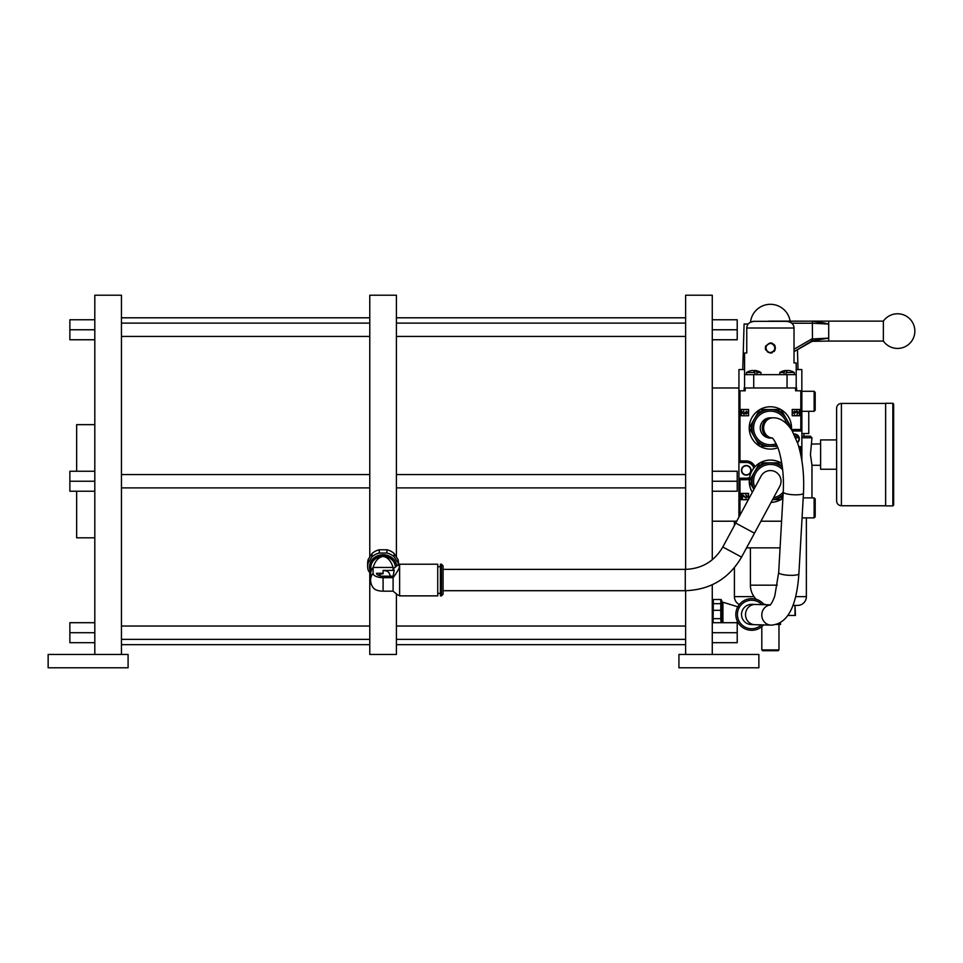 <?xml version="1.0" encoding="UTF-8"?>
<svg xmlns="http://www.w3.org/2000/svg" width="963" height="963" viewBox="0 0 963 963"><rect width="100%" height="100%" fill="white"/><g stroke="black" fill="none" stroke-linecap="round" stroke-linejoin="round"><path stroke-width="1.44" d="M48.15 667.78L128.091 667.78L128.091 654.455L48.15 654.455L48.15 667.78M121.458 654.455L121.458 295.22L94.807 295.22L94.807 481.235L69.866 481.235L69.866 471.244L94.807 471.244M94.807 481.235L94.807 654.455M94.807 339.758L69.866 339.758L69.866 319.776L94.807 319.776M94.807 329.767L69.866 329.767M396.419 556.951L396.419 295.22L369.78 295.22L369.78 556.951M369.78 572.804L369.78 654.455L396.419 654.455L396.419 594.099M398.55 564.751L398.55 563.247A15.456 13.891 180 0 0 397.984 559.491L394.156 553.532A15.456 13.891 180 0 0 386.921 549.777L379.278 549.777A15.456 13.891 180 0 0 372.043 553.532L368.215 559.491A15.456 13.891 180 0 0 367.637 563.247L367.637 566.509A15.456 13.891 0 0 1 368.215 562.753L372.043 556.807L372.043 553.532M368.215 559.491L368.215 562.753M370.599 574.092L368.215 570.265A15.456 13.891 0 0 1 367.637 566.509M370.671 571.938A13.59 12.218 0 0 1 369.503 566.978A13.59 12.218 0 0 1 382.467 554.772A13.59 12.218 0 0 1 396.636 565.835M372.043 556.807A15.456 13.891 0 0 1 379.278 553.051L386.921 553.051A15.456 13.891 0 0 1 394.156 556.807L397.984 562.753A15.456 13.891 0 0 1 398.441 564.812M379.278 549.777L379.278 553.051M386.921 553.051L386.921 549.777M394.156 553.532L394.156 556.807M397.984 562.753L397.984 559.491M395.36 566.822A12.254 11.014 180 0 0 383.009 555.964A12.254 11.014 180 0 0 370.839 566.978L370.839 567.267M393.723 568.29A12.495 11.231 180 0 0 393.097 567.448C390.978 560.839 387.644 557.168 383.093 556.433A12.254 11.014 0 0 1 395.336 566.834M370.839 567.448A12.254 11.014 0 0 1 370.851 567.099A12.254 11.014 0 0 1 383.093 556.433C378.555 557.168 375.221 560.839 373.102 567.448A12.495 11.231 180 0 0 370.611 573.84A12.495 11.231 180 0 0 370.599 574.201L370.599 580.039A12.495 11.231 -0 0 1 373.102 573.298A9.991 4.382 180 0 0 383.093 577.68L393.097 577.68C397.43 571.829 399.609 567.881 399.621 565.811L399.621 595.868L437.732 595.868L437.732 564.21L399.621 564.21L399.621 565.811L397.659 565.209L393.097 568.916L393.097 570.397L383.093 570.397L383.093 573.298L376.497 573.298A6.597 2.889 0 0 0 383.093 576.187L393.097 576.187L393.097 591.174L397.695 594.893M393.097 568.916L393.097 567.448L373.102 567.448L373.102 573.298M393.097 576.187L394.252 570.048L393.097 570.397M441.463 564.21L440.392 564.21L440.392 595.868L441.463 595.868L441.463 564.21L443.064 565.811L443.064 594.267L443.064 565.811M779.765 486.291L754.474 533.201L745.085 528.145L735.708 523.078L761.011 476.167A10.665 10.665 0 0 1 775.444 471.846A10.665 10.665 0 0 1 779.765 486.291A10.665 10.665 0 0 0 775.444 471.846M370.599 580.039A12.495 12.495 0 0 0 373.8 588.393A9.991 4.382 0 0 0 383.093 591.174L393.097 591.174M383.093 570.626C387.138 570.457 389.461 572.13 390.075 575.657L390.063 576.187M383.093 573.298L383.093 573.767A6.982 6.272 180 0 0 378.459 575.356M712.271 559.768L712.271 295.22L685.62 295.22L685.62 569.386M685.62 590.704L685.62 654.455M712.271 584.734L712.271 654.455M758.868 654.455L678.927 654.455L678.927 667.78L758.868 667.78L758.868 654.455M712.271 642.694L737.213 642.694L737.213 632.703L712.271 632.703M712.271 622.7L737.213 622.7L737.213 632.703M712.271 481.235L737.213 481.235L737.213 491.226L712.271 491.226M712.271 471.244L737.213 471.244L737.213 481.235M712.271 319.776L737.213 319.776L737.213 329.767L712.271 329.767M712.271 339.758L737.213 339.758L737.213 329.767M713.33 610.301L720.793 610.301L720.793 599.504L713.33 599.504L713.065 622.7M721.058 622.64L720.793 618.655L713.33 618.655M720.793 618.655L720.793 610.301M721.853 622.7L721.853 600.888L721.07 599.504M713.33 603.681L720.793 603.681L720.926 604.668M722.924 622.7L722.924 602.224L738.332 606.967M737.802 622.146L735.985 622.7L737.802 622.146M763.539 624.927A15.829 15.829 0 0 1 751.658 630.308A15.829 15.829 0 0 0 763.539 624.927A15.829 15.829 0 0 1 735.828 614.478A15.829 15.829 0 0 1 764.092 604.68A15.829 15.829 0 0 0 751.658 598.649A15.829 15.829 0 0 1 764.092 604.68M751.381 624.602A10.124 10.124 0 0 1 741.546 615.056A10.124 10.124 0 0 1 751.922 604.355A10.124 10.124 -88.5 0 0 741.546 615.056A10.124 10.124 -88.5 0 1 751.922 604.355L755.281 604.451A10.124 9.486 91.5 0 0 745.531 615.164A10.124 9.486 91.5 0 0 754.727 624.686L751.381 624.602A10.124 10.124 -88.5 0 1 741.546 615.056A10.124 10.124 -88.5 0 0 751.381 624.602M771.086 438.033A10.124 10.124 0 0 1 760.264 427.933A10.124 10.124 0 0 1 771.086 417.834A10.124 10.124 0 0 0 760.264 427.933M94.807 642.694L69.866 642.694L69.866 632.703L94.807 632.703M94.807 622.7L69.866 622.7L69.866 632.703M94.807 491.226L69.866 491.226L69.866 481.235M76.643 471.244L76.643 424.659L94.807 424.659M94.807 537.811L76.643 537.811L76.643 491.226M778.971 649.917L778.164 650.723L762.612 650.723L761.805 649.917L778.971 649.917L778.971 624.493M761.805 626.624L761.805 649.917M780.512 622.519L780.512 624.493L776.022 624.493M795.005 615.441L795.005 605.414L795.438 615.441L787.782 615.441M806.368 517.877L806.368 596.627A8.799 8.799 0 0 1 797.569 605.414L792.898 605.414M734.408 567.701L734.408 596.627A8.799 8.799 0 0 0 739.343 604.523M734.408 525.473L734.408 521.212M803.961 433.531L803.961 436.203L801.866 436.203L810.365 436.203L811.965 437.792L810.449 454.584L811.965 465.249L820.62 465.322M811.965 437.792L801.866 437.792M798.905 437.792L795.667 437.792M811.965 497.883L811.965 465.249M798.171 436.203L794.969 436.203L798.171 436.203M808.764 411.285L808.764 433.531L801.866 433.531M801.83 390.797L801.83 369.563L796.208 369.563L798.026 369.563L797.448 349.665M748.227 324.001L744.086 324.001L742.75 369.563L744.568 369.563L738.946 369.563L738.946 390.797L739.957 390.797L739.957 460.928L738.91 461.975L738.91 390.797M742.75 369.563L744.086 324.001M781.595 521.212L760.939 521.212M780.078 547.851L746.566 547.851M712.271 387.969L738.91 387.969L738.91 517.131L738.91 478.671L739.957 479.718L739.957 515.193M744.158 390.797L744.158 387.969L745.206 387.969L745.206 390.797L739.957 390.797M745.206 387.969L796.618 387.969L796.618 390.797M801.866 390.797L801.866 430.979L801.866 390.797L795.57 390.797L795.57 387.969M798.796 446.712L801.866 446.712L801.866 460.651L801.866 430.979L794.523 430.979A7.873 7.873 0 0 0 792.429 431.268M748.323 499.701L741.221 499.701L741.221 493.405L748.564 493.405L748.564 499.243M741.221 415.763L741.221 409.468L748.564 409.468L748.564 415.763L741.221 415.763L748.564 415.763M799.555 409.468L799.555 415.763L792.212 415.763L792.212 409.468L799.555 409.468L792.212 409.468M791.61 429.907A9.401 9.401 0 0 1 794.523 429.45L800.819 429.45L801.866 430.497L794.523 430.497A8.354 8.354 0 0 0 792.176 430.834M793.945 434.06A4.827 4.827 0 0 1 797.508 442.631M798.929 447.193L801.866 447.193L799.218 448.24M794.09 434.361A4.514 4.514 0 0 1 797.4 442.318M748.407 499.532L741.402 499.508L741.221 493.405M741.402 493.586L748.383 493.586L748.383 499.508M746.975 496.511L745.976 497.582L746.975 496.511L745.976 497.582L742.413 494.729L742.413 498.088L742.918 495.789L746.012 498.027L747.493 496.535L745.831 494.922L746.975 496.511M748.564 409.468L741.221 409.468M741.402 409.66L741.402 415.583M748.383 415.583L748.383 409.66M746.241 411.55L747.011 412.585L746.229 413.584L747.011 412.585L746.241 411.105L747.517 412.585L746.229 414.03L745.206 413.452L743.905 414.283L742.304 412.573L743.773 410.912L742.81 412.573L743.857 413.837L744.905 412.308L746.229 413.584M799.555 415.763L799.374 409.66M792.393 409.66L792.212 415.763M792.393 415.583L799.374 415.583M797.063 414.259L798.026 412.573L796.967 411.285L795.907 412.838L794.559 411.55L793.777 412.561L794.547 414.066L793.259 412.561L794.571 411.093L795.594 411.683L796.919 410.84L798.544 412.573L797.063 414.259M781.21 321.341L786.458 321.341C791.345 321.907 793.861 324.134 794.018 328.01L794.018 362.967L796.208 362.967L796.208 387.969L796.208 374.643L753.728 374.643L753.728 387.969M744.568 352.988L746.758 352.988L744.568 352.988L744.568 387.969L744.568 374.643L753.728 374.643M746.758 352.988L746.758 328.01C746.915 324.134 749.431 321.907 754.318 321.341L752.861 321.341M770.388 353.06C776.924 349.677 776.924 346.295 770.388 342.924C763.852 346.295 763.852 349.677 770.388 353.06A5.068 5.068 0 0 0 772.314 352.675M796.208 362.967L794.018 362.967M770.388 342.924A5.068 5.068 0 0 1 772.314 343.31M773.975 344.405A5.068 5.068 0 0 1 775.071 346.054M775.071 349.918A5.068 5.068 0 0 1 773.975 351.567M765.705 349.918A5.068 5.068 0 0 1 765.416 348.967M765.32 347.992L765.32 347.992C768.715 354.492 772.073 354.492 775.42 347.992C772.073 341.492 768.715 341.492 765.356 347.992M765.416 347.017A5.068 5.068 0 0 1 765.705 346.066M812.351 338.964L811.677 339.036L812.483 340.505L812.351 338.964L828.71 338.133L828.71 324.062L812.351 321.136L812.483 340.505M883.372 321.136A17.31 17.31 0 0 1 914.85 331.103A17.31 17.31 0 0 1 883.372 341.071L883.372 321.136L828.71 321.136L828.71 324.062L812.351 323.231L812.351 321.136L825.423 323.207M770.388 321.136A23.293 23.293 0 0 0 767.27 321.341A23.293 23.293 0 0 1 770.388 321.136L812.471 321.148L770.388 321.341M883.372 341.071L828.71 341.071L828.71 338.133L811.917 340.854L794.018 351.651L812.772 341.01M794.018 349.22L811.677 339.036L811.917 340.854M750.767 470.317A4.514 4.514 0 0 0 746.253 465.815A4.514 4.514 0 0 0 741.751 470.317A4.514 4.514 0 0 0 746.253 474.831A4.514 4.514 0 0 0 750.767 470.317M751.08 470.317A4.827 4.827 0 0 1 746.253 475.144A4.827 4.827 0 0 1 741.438 470.317A4.827 4.827 0 0 1 746.253 465.502A4.827 4.827 0 0 1 751.08 470.317M753.8 468.09A7.873 7.873 0 0 0 746.253 462.457L738.91 462.457L746.253 461.975L746.253 460.928A9.401 9.401 0 0 1 754.956 466.754M739.957 479.718L746.253 479.718L746.253 478.671L738.91 478.19L746.253 478.19A7.873 7.873 0 0 0 749.563 477.455M774.914 350.123C774.637 342.864 771.628 341.444 765.874 345.861C766.139 353.108 769.148 354.528 774.914 350.123M786.121 372.512A13.494 3.683 -90 0 1 788.083 370.454A13.494 3.683 -90 0 1 788.155 370.454A13.542 13.542 0 0 1 794.306 372.512L786.121 372.512L786.121 374.607L784.111 374.607L784.111 372.512L779.825 372.512L779.825 374.643M787.072 370.972A13.494 3.683 90 0 0 786.061 370.454A13.494 3.683 90 0 0 785.977 370.454A13.494 3.683 90 0 0 784.111 372.512M754.811 370.454A13.542 13.542 0 0 1 760.951 372.512L756.954 372.512A13.494 4.225 -90 0 0 754.811 370.454A13.494 4.225 -90 0 0 754.703 370.454A13.494 4.225 -90 0 0 753.704 370.827M755.979 374.607L754.956 374.607L756.954 374.607L756.954 372.512M754.956 372.512L746.469 372.512A13.542 13.542 0 0 1 752.597 370.454A13.494 4.225 90 0 1 752.705 370.454A13.494 4.225 90 0 1 754.956 372.512L754.956 374.607M777.297 585.179L750.406 585.179L750.406 547.851M892.845 505.888L885.647 505.888L885.647 403.28L892.845 403.28L893.64 404.087L893.64 505.081L892.845 505.888L892.845 403.28M836.606 454.584L836.606 408.216L836.606 439.922L820.62 439.922L820.62 469.246L836.606 469.246L836.606 500.953L836.606 454.584M836.606 469.246L836.606 439.922M811.905 444.112L820.62 443.847M712.271 521.212L736.719 521.212M815.192 498.954L815.192 516.806L814.12 517.877L814.12 497.883L815.192 498.954M815.192 392.362L815.192 410.214L814.12 411.285L814.12 391.291L815.192 392.362M791.478 429.703A21.162 21.162 0 0 0 770.388 406.771A21.162 21.162 0 0 0 749.226 427.933A21.162 21.162 0 0 0 777.827 447.747M789.383 426.765A19.031 19.031 0 0 0 788.757 422.974L783.87 414.511A19.031 19.031 0 0 0 775.275 409.552L770.388 409.552A18.393 18.393 0 0 1 788.661 425.875A18.393 18.393 0 0 0 770.388 409.552A18.393 18.393 0 0 0 752.007 427.933A18.393 18.393 0 0 0 776.792 445.171A18.393 18.393 0 0 1 752.007 427.933A18.393 18.393 0 0 1 770.388 409.552L760.469 409.552A20.897 20.897 0 0 0 759.422 410.154L752.019 422.974A19.031 19.031 0 0 0 752.019 432.893L756.906 441.367A19.031 19.031 0 0 0 765.501 446.326L775.275 446.326A19.031 19.031 0 0 0 777.045 445.761M783.87 414.511L781.354 410.154A20.897 20.897 0 0 0 780.307 409.552L775.275 409.552M788.757 422.974L791.273 427.331A20.897 20.897 0 0 1 791.273 428.535L791.008 428.992M765.501 446.326L760.469 446.326A20.897 20.897 0 0 1 759.422 445.725L756.906 441.367M775.275 446.326L777.273 446.326M765.501 409.552A19.031 19.031 0 0 0 756.906 414.511M752.019 432.893L749.503 428.535A20.897 20.897 0 0 1 749.503 427.331L752.019 422.974M771.098 502.385A21.162 21.162 0 0 0 782.895 498.304M781.787 463.408A21.162 21.162 0 0 0 752.332 492.262M782.233 466.345A19.031 19.031 0 0 0 775.275 462.842L770.388 462.842A18.393 18.393 0 0 1 782.365 467.272A18.393 18.393 0 0 0 753.897 489.36A18.393 18.393 0 0 1 770.388 462.842L760.469 462.842A20.897 20.897 0 0 0 759.422 463.444L752.019 476.276A19.031 19.031 0 0 0 752.019 486.195L753.873 489.397M783.112 494.513A18.393 18.393 0 0 1 772.663 499.484A18.393 18.393 0 0 0 783.112 494.513M781.968 464.515L781.354 463.444A20.897 20.897 0 0 0 780.307 462.842L775.275 462.842M783.015 496.138L781.354 499.015A20.897 20.897 0 0 1 780.307 499.616L775.275 499.616A19.031 19.031 0 0 0 783.051 495.427M772.579 499.616L775.275 499.616M765.501 462.842A19.031 19.031 0 0 0 756.906 467.801M752.019 486.195L749.503 481.837A20.897 20.897 0 0 1 749.503 480.633L752.019 476.276M443.064 590.704L685.283 590.704L685.283 569.386L443.064 569.386M685.283 569.386C701.895 568.796 714.402 561.333 722.804 546.996L741.57 557.108L754.474 533.201M383.093 577.68L383.093 591.174M761.926 604.62A14.228 14.228 0 0 0 737.417 614.478A14.228 14.228 0 0 0 761.372 624.867M769.967 605.233C771.7 603.44 773.325 600.286 774.818 595.772L778.67 572.576A10.124 2.107 3.3 0 0 779.428 573.454A10.124 2.107 3.3 0 0 790.683 575.332A10.124 2.107 3.3 0 0 798.893 573.731C797.099 599.961 790.418 624.048 771.002 625.131A10.124 9.486 -88.5 0 1 761.805 615.61A10.124 9.486 -88.5 0 1 770.292 604.945M772.266 438.021A10.124 9.437 -90 0 1 763.647 427.933A10.124 9.437 -90 0 1 773.096 417.81C780.126 417.665 786.458 421.963 792.08 430.666L797.942 443.955C802.54 458.749 804.382 475.168 803.467 493.2A10.124 2.107 -176.7 0 1 795.257 494.813A10.124 2.107 -176.7 0 1 784.014 492.924A10.124 2.107 -176.7 0 1 783.244 492.057L778.67 572.576M770.388 417.81L771.736 417.81A10.124 9.437 90 0 0 762.299 427.933A10.124 9.437 90 0 0 771.736 438.057L772.314 438.057M734.408 596.627L754.005 596.627M795.607 596.627L806.368 596.627M746.253 478.19L746.253 478.671A8.354 8.354 0 0 0 749.479 478.021M754.161 467.645A8.354 8.354 0 0 0 746.253 461.975L746.253 462.457M746.253 479.718A9.401 9.401 0 0 0 749.322 479.201M739.957 460.928L746.253 460.928M800.819 429.45L800.819 390.797M800.819 454.921L800.819 448.24M794.523 429.45L794.523 430.979M787.048 387.969L787.048 374.643M794.018 328.01L746.758 328.01M812.351 323.231L791.791 323.231M885.647 403.425L841.409 403.425L841.409 505.756C838.496 505.467 836.895 503.866 836.606 500.953M786.639 423.72A16.792 16.792 0 0 0 753.596 427.933A16.792 16.792 0 0 0 776.13 443.714M770.388 446.326A18.393 18.393 0 0 1 752.007 427.933A18.393 18.393 0 0 1 770.388 409.552M773.614 497.715A16.792 16.792 0 0 0 783.256 492.021M782.666 469.775A16.792 16.792 0 0 0 754.848 487.591M753.897 489.36A18.393 18.393 0 0 1 770.388 462.842M369.78 474.566L121.458 474.566M370.851 567.099L370.611 573.84M397.659 594.869L399.621 595.868M397.695 565.197L399.621 564.21M437.732 593.364L440.392 593.364M437.732 566.713L440.392 566.713M441.463 595.868L443.064 594.267M735.708 523.078L722.804 546.996M685.283 590.704C710.2 589.825 728.967 578.619 741.57 557.108M685.62 474.566L396.419 474.566M685.62 487.892L396.419 487.892M712.271 600.888L713.053 599.504M722.924 602.224L721.853 602.224M770.376 604.848L755.281 604.451M783.244 492.057C783.918 478.503 782.823 466.008 779.946 454.584C778.549 447.482 774.011 439.02 772.037 437.852M771.736 438.057L770.388 438.057M771.736 417.81L773.096 417.81M803.467 493.2L798.893 573.731M771.002 625.131L754.727 624.686M685.62 626.034L396.419 626.034M685.62 639.36L396.419 639.36M685.62 323.111L396.419 323.111M685.62 336.436L396.419 336.436M685.62 317.802L396.419 317.802M685.62 644.668L396.419 644.668M369.78 487.892L121.458 487.892M369.78 626.034L121.458 626.034M369.78 639.36L121.458 639.36M369.78 323.111L121.458 323.111M369.78 336.436L121.458 336.436M369.78 317.802L121.458 317.802M369.78 644.668L121.458 644.668M754.318 321.341L787.915 321.341M828.71 321.136L812.351 321.136M811.857 341.347L828.71 341.071M794.306 372.512L794.306 374.643M785.977 370.454A13.542 13.542 0 0 0 779.825 372.512M760.951 372.512L760.951 374.643M746.469 372.512L746.469 374.643M750.406 585.179A19.982 19.982 0 0 0 756.292 599.347M763.442 603.909A19.982 19.982 0 0 0 766.331 604.74M790.117 321.136A19.982 19.982 0 0 0 750.514 322.208M841.409 403.425C838.496 403.702 836.895 405.303 836.606 408.216M885.647 505.756L841.409 505.756M802.071 517.877L814.12 517.877M803.202 497.883L814.12 497.883M801.866 411.285L814.12 411.285M801.866 391.291L814.12 391.291"/></g></svg>
